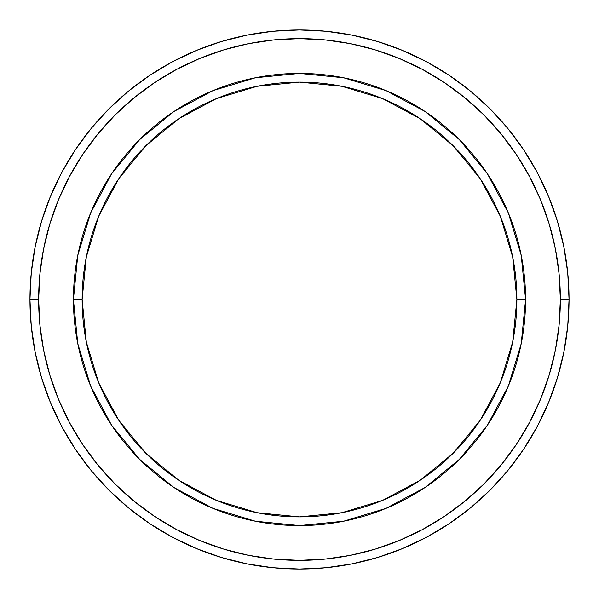 <?xml version="1.0" encoding="UTF-8"?>
<svg xmlns="http://www.w3.org/2000/svg" width="599" height="599" viewBox="0 0 599 599"><rect width="100%" height="100%" fill="white"/><g stroke="black" fill="none" stroke-linecap="round" stroke-linejoin="round"><path stroke-width="0.9" d="M90.636 386.018L77.773 343.601L73.422 299.5L82.123 299.5A217.377 217.377 0 0 1 299.5 82.123A217.377 217.377 0 0 1 516.877 299.5L525.578 299.5A226.078 226.078 0 0 0 299.5 73.422A226.078 226.078 0 0 0 73.422 299.5A226.078 226.078 0 0 1 299.5 73.422A226.078 226.078 0 0 1 525.578 299.5A226.078 226.078 0 0 1 299.5 525.578A226.078 226.078 0 0 1 73.422 299.5L77.773 255.399L90.606 213.057M29.95 299.5L38.643 299.5A260.857 260.857 0 0 1 299.5 38.643A260.857 260.857 0 0 1 560.357 299.5L569.05 299.5A269.55 269.55 0 0 0 299.5 29.95A269.55 269.55 0 0 0 29.95 299.5A269.55 269.55 0 0 1 299.5 29.95A269.55 269.55 0 0 1 569.05 299.5A269.55 269.55 0 0 1 299.5 569.05A269.55 269.55 0 0 1 29.95 299.5L31.245 273.077L35.131 246.915L41.556 221.256L50.466 196.345L61.779 172.437L75.377 149.743L91.138 128.5L108.898 108.898L128.5 91.138L149.743 75.377L172.437 61.779L196.345 50.466L221.256 41.556L246.915 35.131L273.077 31.245L299.5 29.95L325.923 31.245L352.085 35.131L377.744 41.556L402.655 50.466L426.563 61.779L449.257 75.377L470.5 91.138L490.102 108.898L507.862 128.5L523.623 149.743L537.221 172.437L548.534 196.345L557.444 221.256L563.869 246.915L567.755 273.077L569.05 299.5L567.755 325.923L563.869 352.085L557.444 377.744L548.534 402.655L537.221 426.563L523.623 449.257L507.862 470.5L490.102 490.102L470.5 507.862L449.257 523.623L426.563 537.221L402.655 548.534L377.744 557.444L352.085 563.869L325.923 567.755L299.5 569.05L273.077 567.755L246.915 563.869L221.256 557.444L196.345 548.534L172.437 537.221L149.743 523.623L128.5 507.862L108.898 490.102L91.138 470.5L75.377 449.257L61.779 426.563L50.466 402.655L41.556 377.744L35.131 352.085L31.245 325.923L29.95 299.5A269.55 269.55 0 0 0 299.5 569.05A269.55 269.55 0 0 0 569.05 299.5L560.357 299.5L559.099 273.93L555.34 248.607L549.126 223.779L540.5 199.677L529.553 176.533L516.39 154.579L501.146 134.019L483.955 115.045L464.981 97.854L444.421 82.61L422.467 69.447L399.323 58.5L375.221 49.874L350.393 43.66L325.07 39.901L299.5 38.643L273.93 39.901L248.607 43.66L223.779 49.874L199.677 58.5L176.533 69.447L154.579 82.61L134.019 97.854L115.045 115.045L97.854 134.019L82.61 154.579L69.447 176.533L58.5 199.677L49.874 223.779L43.66 248.607L39.901 273.93L38.643 299.5L39.901 325.07L43.66 350.393L49.874 375.221L58.5 399.323L69.447 422.467L82.61 444.421L97.854 464.981L115.045 483.955L134.019 501.146L154.579 516.39L176.533 529.553L199.677 540.5L223.779 549.126L248.607 555.34L273.93 559.099L299.5 560.357L325.07 559.099L350.393 555.34L375.221 549.126L399.323 540.5L422.467 529.553L444.421 516.39L464.981 501.146L483.955 483.955L501.146 464.981L516.39 444.421L529.553 422.467L540.5 399.323L549.126 375.221L555.34 350.393L559.099 325.07L560.357 299.5A260.857 260.857 0 0 1 299.5 560.357A260.857 260.857 0 0 1 38.643 299.5L29.95 299.5M508.364 212.982L521.227 255.399L525.578 299.5L516.877 299.5A217.377 217.377 0 0 1 299.5 516.877A217.377 217.377 0 0 1 82.123 299.5L86.301 341.909L98.67 382.686L118.759 420.266L145.789 453.211L178.734 480.241L216.314 500.33L257.091 512.699L299.5 516.877L341.909 512.699L382.686 500.33L420.266 480.241L453.211 453.211L480.241 420.266L500.33 382.686L512.699 341.909L516.877 299.5L512.699 257.091L500.33 216.314L480.241 178.734L453.211 145.789L420.266 118.759L382.686 98.67L341.909 86.301L299.5 82.123L257.091 86.301L216.314 98.67L178.734 118.759L145.789 145.789L118.759 178.734L98.67 216.314L86.301 257.091L82.123 299.5L73.422 299.5A226.078 226.078 0 0 0 299.5 525.578A226.078 226.078 0 0 0 525.578 299.5L521.227 343.601L508.394 385.943M508.334 386.085L487.519 425.028M487.474 425.103L459.358 459.358L425.103 487.474M425.028 487.519L386.085 508.334M386.018 508.364L343.601 521.227L299.5 525.578L255.399 521.227L213.057 508.394M212.795 508.281L174.054 487.579M173.897 487.474L139.642 459.358L111.526 425.103M111.481 425.028L90.666 386.085M90.666 212.915L111.481 173.972M111.526 173.897L139.642 139.642L173.897 111.526M173.972 111.481L212.915 90.666M212.982 90.636L255.399 77.773L299.5 73.422L343.601 77.773L385.943 90.606M386.205 90.719L424.946 111.421M425.103 111.526L459.358 139.642L487.474 173.897M487.519 173.972L508.334 212.915M255.511 521.25L299.5 525.578M521.227 343.601L525.578 299.5M343.489 77.75L299.5 73.422M77.773 255.399L73.422 299.5"/></g></svg>
